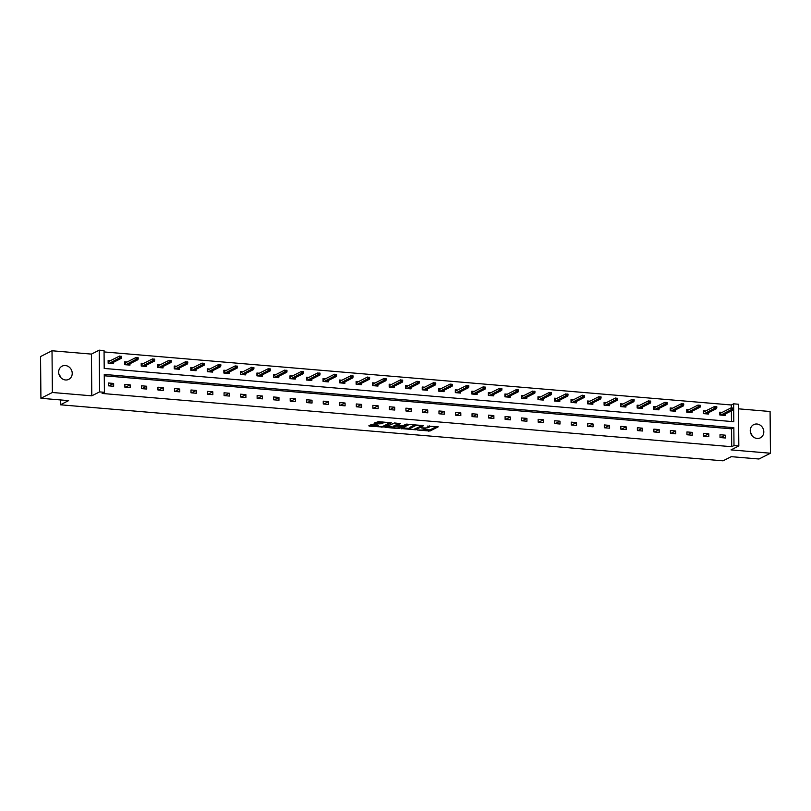 <?xml version="1.0" encoding="UTF-8"?>
<svg xmlns="http://www.w3.org/2000/svg" width="811" height="811" viewBox="0 0 811 811"><rect width="100%" height="100%" fill="white"/><g stroke="black" fill="none" stroke-linecap="round" stroke-linejoin="round"><path stroke-width="1.22" d="M417.077 429.992L430.033 431.006L438.224 426.819L427.285 426.11A3.629 0.781 179.5 0 1 429.475 426.809A3.629 0.781 179.5 0 1 429.181 427.113L428.502 427.458A3.629 0.781 179.5 0 1 423.737 427.904L421.264 427.884L423.109 428.218A3.629 0.781 179.5 0 1 425.288 428.918A3.629 0.781 179.5 0 1 424.994 429.232L424.315 429.566A3.629 0.781 179.5 0 1 419.551 430.012L417.077 429.992M58.899 374.033A7.39 6.62 -116.8 0 1 60.521 377.257M65.377 365.538A7.39 6.62 -116.8 0 1 71.997 371.509A7.39 6.62 -116.8 0 1 68.773 379.345A7.39 6.62 -116.8 0 1 65.498 379.974A7.39 6.62 -116.8 0 1 58.889 373.993A7.39 6.62 -116.8 0 1 62.112 366.156A7.39 6.62 -116.8 0 1 65.377 365.538M750.479 432.527A7.39 6.62 -116.8 0 1 752.101 435.74M756.957 424.021A7.39 6.62 -116.8 0 1 763.577 430.002A7.39 6.62 -116.8 0 1 760.353 437.839A7.39 6.62 -116.8 0 1 757.089 438.457A7.39 6.62 -116.8 0 1 750.469 432.486A7.39 6.62 -116.8 0 1 753.693 424.64A7.39 6.62 -116.8 0 1 756.957 424.021M52.016 350.768L52.37 392.494L91.795 395.829L91.43 354.103L52.016 350.768L40.55 356.556L40.915 398.282L68.631 400.624L60.379 404.79L723.027 460.83L731.279 456.664L758.984 459.006L770.45 453.227L770.085 411.501L738.497 408.825M40.915 398.282L52.37 392.494M372.584 424.548L371.093 424.68L368.812 425.836L369.41 426.15L383.167 427.042L391.368 422.855L378.402 421.608L374.074 423.23L380.014 423.889L382.863 423.058A3.031 0.649 179.5 0 1 386.259 422.653A3.031 0.649 179.5 0 1 388.682 423.271A3.031 0.649 179.5 0 1 388.428 423.535L383.096 426.221A3.031 0.649 179.5 0 1 379.7 426.627A3.031 0.649 179.5 0 1 377.287 426.018A3.031 0.649 179.5 0 1 377.531 425.755L378.514 425.207L377.835 424.984L372.584 424.548M731.37 407.811L731.34 404.983L733.631 403.827L738.456 404.233L738.821 445.959L731.025 449.892L770.45 453.227M738.821 445.959L733.996 445.553L733.843 427.671L104.254 374.429L104.416 392.301L99.591 391.895L99.226 350.17L104.051 350.575L104.203 368.447L733.793 421.7L733.631 403.827M104.416 392.301L102.115 393.457L731.704 446.709L733.996 445.553M91.795 395.829L99.591 391.895M401.171 428.563L415.526 429.779L423.717 425.593L409.271 424.477L401.171 428.563M397.856 428.553L384.901 427.296L394.582 422.967L400.522 423.636L397.137 425.39L397.735 425.704L402.702 425.856L406.129 424.133L407.649 424.183L399.347 428.411L397.856 428.553L397.846 427.914M60.126 376.061L60.126 376.74M60.328 399.924L60.379 404.79M127.033 362.041L124.661 361.838L124.691 364.656L129.983 365.112L129.973 363.723M160.091 364.838L157.729 364.636L157.75 367.454L163.052 367.91L163.041 366.511M193.16 367.636L190.788 367.434L190.818 370.252L196.11 370.698L196.1 369.309M226.228 370.434L223.856 370.232L223.877 373.05L229.178 373.496L229.168 372.107M259.287 373.222L256.915 373.03L256.945 375.848L262.247 376.294L262.227 374.905M292.355 376.02L289.983 375.828L290.003 378.646L295.305 379.092L295.295 377.703M325.414 378.818L323.042 378.615L323.072 381.434L328.374 381.89L328.354 380.501M358.482 381.616L356.11 381.413L356.13 384.232L361.432 384.688L361.422 383.289M391.541 384.414L389.179 384.211L389.199 387.029L394.501 387.476L394.481 386.087M424.609 387.212L422.237 387.009L422.257 389.827L427.559 390.273L427.549 388.885M457.668 390.01L455.306 389.807L455.326 392.625L460.628 393.071L460.607 391.683M490.736 392.798L488.364 392.605L488.384 395.423L493.686 395.869L493.676 394.481M523.794 395.596L521.432 395.393L521.453 398.221L526.755 398.667L526.745 397.278M556.863 398.394L554.491 398.191L554.521 401.009L559.813 401.465L559.803 400.076M589.921 401.192L587.559 400.989L587.58 403.807L592.882 404.253L592.871 402.864M622.99 403.99L620.618 403.787L620.648 406.605L625.94 407.051L625.93 405.662M656.048 406.787L653.686 406.585L653.707 409.403L659.008 409.849L658.998 408.46M689.117 409.575L686.745 409.383L686.775 412.201L692.067 412.647L692.057 411.258M722.175 412.373L719.813 412.17L719.833 414.999L725.135 415.445L725.125 414.056M731.492 421.507L731.39 410.883M731.34 404.983L104.061 351.933M705.651 410.974L703.279 410.782L703.299 413.6L708.601 414.046L708.591 412.657M672.583 408.176L670.21 407.984L670.241 410.802L675.543 411.248L675.522 409.859M639.524 405.388L637.152 405.186L637.172 408.004L642.474 408.45L642.464 407.061M606.456 402.591L604.083 402.388L604.114 405.206L609.416 405.652L609.396 404.263M573.387 399.793L571.025 399.59L571.045 402.408L576.347 402.854L576.337 401.465M540.329 396.995L537.957 396.792L537.987 399.61L543.279 400.066L543.269 398.677M507.26 394.197L504.898 394.004L504.918 396.822L510.22 397.268L510.21 395.88M474.202 391.399L471.83 391.206L471.86 394.024L477.152 394.47L477.142 393.082M441.133 388.611L438.771 388.408L438.792 391.226L444.093 391.672L444.083 390.284M408.075 385.813L405.703 385.61L405.733 388.428L411.025 388.875L411.015 387.486M375.006 383.015L372.644 382.812L372.665 385.63L377.967 386.077L377.956 384.688M341.948 380.217L339.576 380.014L339.606 382.833L344.898 383.289L344.888 381.9M308.879 377.419L306.517 377.216L306.538 380.045L311.84 380.491L311.829 379.102M275.821 374.621L273.449 374.429L273.479 377.247L278.771 377.693L278.761 376.304M242.753 371.833L240.391 371.631L240.411 374.449L245.713 374.895L245.703 373.506M209.694 369.035L207.322 368.833L207.352 371.651L212.644 372.097L212.634 370.708M176.626 366.237L174.264 366.035L174.284 368.853L179.586 369.299L179.576 367.91M143.567 363.44L141.195 363.237L141.226 366.055L146.517 366.511L146.507 365.122M110.499 360.642L108.137 360.439L108.157 363.267L113.459 363.713L113.439 362.324M91.43 354.103L99.226 350.17M731.704 446.709L731.552 428.837L104.264 375.777M731.552 428.837L733.843 427.671M108.329 382.995L113.631 383.441L113.652 386.269L108.35 385.813L108.329 382.995M124.864 384.394L130.155 384.84L130.186 387.658L124.884 387.212L124.864 384.394M141.398 385.793L146.69 386.239L146.72 389.057L141.418 388.611L141.398 385.793M157.922 387.192L163.224 387.638L163.244 390.456L157.952 390.01L157.922 387.192M174.456 388.591L179.758 389.037L179.778 391.855L174.477 391.409L174.456 388.591M190.99 389.99L196.282 390.436L196.313 393.254L191.011 392.808L190.99 389.99M207.525 391.389L212.817 391.835L212.847 394.653L207.545 394.207L207.525 391.389M224.049 392.788L229.351 393.234L229.371 396.052L224.079 395.606L224.049 392.788M240.583 394.187L245.885 394.633L245.905 397.451L240.614 397.005L240.583 394.187M257.117 395.586L262.419 396.032L262.44 398.85L257.138 398.404L257.117 395.586M273.652 396.974L278.943 397.431L278.974 400.249L273.672 399.803L273.652 396.974M290.176 398.373L295.478 398.83L295.498 401.648L290.206 401.192L290.176 398.373M306.71 399.772L312.012 400.218L312.032 403.047L306.74 402.591L306.71 399.772M323.244 401.171L328.546 401.617L328.567 404.446L323.265 403.99L323.244 401.171M339.779 402.57L345.07 403.016L345.101 405.835L339.799 405.388L339.779 402.57M356.303 403.969L361.605 404.415L361.635 407.234L356.333 406.787L356.303 403.969M372.837 405.368L378.139 405.814L378.159 408.632L372.867 408.186L372.837 405.368M389.371 406.767L394.673 407.213L394.693 410.031L389.392 409.585L389.371 406.767M405.905 408.166L411.197 408.612L411.228 411.43L405.926 410.984L405.905 408.166M422.43 409.565L427.732 410.011L427.762 412.829L422.46 412.383L422.43 409.565M438.964 410.964L444.266 411.41L444.286 414.228L438.994 413.782L438.964 410.964M455.498 412.363L460.8 412.809L460.82 415.627L455.518 415.181L455.498 412.363M472.032 413.752L477.324 414.208L477.355 417.026L472.053 416.58L472.032 413.752M488.557 415.151L493.858 415.607L493.889 418.425L488.587 417.979L488.557 415.151M505.091 416.55L510.393 417.006L510.413 419.824L505.121 419.368L505.091 416.55M521.625 417.949L526.927 418.395L526.947 421.223L521.645 420.767L521.625 417.949M538.159 419.348L543.451 419.794L543.482 422.612L538.18 422.166L538.159 419.348M554.694 420.747L559.985 421.193L560.016 424.011L554.714 423.565L554.694 420.747M571.218 422.146L576.52 422.592L576.54 425.41L571.248 424.964L571.218 422.146M587.752 423.545L593.054 423.991L593.074 426.809L587.772 426.363L587.752 423.545M604.286 424.944L609.578 425.39L609.608 428.208L604.307 427.762L604.286 424.944M620.82 426.343L626.112 426.789L626.143 429.607L620.841 429.161L620.82 426.343M637.345 427.742L642.647 428.188L642.667 431.006L637.375 430.56L637.345 427.742M653.879 429.141L659.181 429.587L659.201 432.405L653.909 431.959L653.879 429.141M670.413 430.54L675.715 430.986L675.735 433.804L670.433 433.358L670.413 430.54M686.947 431.928L692.239 432.385L692.27 435.203L686.968 434.757L686.947 431.928M703.472 433.327L708.773 433.784L708.794 436.602L703.502 436.146L703.472 433.327M720.006 434.726L725.308 435.172L725.328 438.001L720.036 437.545L720.006 434.726M725.308 435.172L720.523 437.585M708.773 433.784L703.999 436.196M692.239 432.385L687.464 434.797M675.715 430.986L670.93 433.398M659.181 429.587L654.396 431.999M642.647 428.188L637.862 430.6M626.112 426.789L621.338 429.201M609.578 425.39L604.803 427.802M593.054 423.991L588.269 426.404M576.52 422.592L571.735 425.005M559.985 421.193L555.211 423.606M543.451 419.794L538.676 422.207M526.927 418.395L522.142 420.808M510.393 417.006L505.608 419.419M493.858 415.607L489.084 418.02M477.324 414.208L472.549 416.621M460.8 412.809L456.015 415.222M444.266 411.41L439.481 413.823M427.732 410.011L422.957 412.424M411.197 408.612L406.423 411.025M394.673 407.213L389.888 409.626M378.139 405.814L373.354 408.227M361.605 404.415L356.83 406.828M345.07 403.016L340.296 405.429M328.546 401.617L323.761 404.03M312.012 400.218L307.227 402.641M295.478 398.83L290.693 401.242M278.943 397.431L274.169 399.843M262.419 396.032L257.634 398.444M245.885 394.633L241.1 397.045M229.351 393.234L224.566 395.646M212.817 391.835L208.042 394.247M196.282 390.436L191.508 392.848M179.758 389.037L174.973 391.449M163.224 387.638L158.439 390.05M146.69 386.239L141.915 388.651M130.155 384.84L125.381 387.252M113.631 383.441L108.846 385.854M424.143 429.648L430.023 429.881L436.663 426.525M402.631 427.833L409.819 428.441M413.519 429.506L421.669 425.816L419.753 425.471A3.629 0.781 179.5 0 0 414.979 425.917L410.123 428.37A3.629 0.781 179.5 0 0 409.819 428.684A3.629 0.781 179.5 0 0 412.008 429.374L413.519 429.506M415.151 424.711A3.629 0.781 179.5 0 0 414.968 424.792L414.979 425.917M409.819 428.684L409.808 427.559A3.629 0.781 179.5 0 1 410.113 427.245L414.968 424.792M393.477 427.052L386.452 426.464M398.951 423.342L397.137 424.457M401.861 426.008L401.263 426.312M393.73 427.113A3.031 0.649 179.5 0 0 393.487 427.367A3.031 0.649 179.5 0 0 395.9 427.985A3.031 0.649 179.5 0 0 399.296 427.579L401.171 426.637L400.583 426.312L395.606 426.16L393.73 427.113L393.72 425.978A3.031 0.649 179.5 0 0 393.477 426.241L393.487 427.367M397.045 424.893L395.596 425.035L395.606 426.16M393.72 425.978L395.596 425.035M375.635 422.389L380.004 422.764L382.782 421.973M388.682 423.129L389.797 422.572M370.282 425.096L377.277 425.684M723.848 415.333L723.848 414.695M719.813 412.931L720.908 413.022M719.874 414.999L719.864 412.931L720.411 415.039M733.326 409.21L733.316 408.075L732.262 407.994L733.164 409.991L731.258 409.829L731.238 407.801L720.391 413.275M732.272 409.119L720.857 415.08M733.164 409.991L722.763 415.242M732.262 407.994L733.316 408.075M707.324 413.934L707.314 413.296M703.289 411.532L704.374 411.623M703.35 413.6L703.33 411.532L703.877 413.64M716.802 407.811L716.792 406.676L715.728 406.595L716.63 408.592L714.724 408.44L714.704 406.402L703.867 411.876M715.738 407.72L704.323 413.681M716.63 408.592L706.229 413.843M715.728 406.595L716.792 406.676M690.79 412.535L690.779 411.897M686.755 410.133L687.84 410.224M686.816 412.201L686.795 410.133L687.343 412.252M700.268 406.412L700.258 405.287L699.194 405.196L700.096 407.193L698.19 407.041L698.17 405.003L687.333 410.478M699.204 406.321L687.799 412.282M700.096 407.193L689.705 412.444M699.194 405.196L700.258 405.287M674.255 411.136L674.255 410.498M670.281 410.802L670.261 408.734L671.305 408.825M683.734 405.013L683.724 403.888L682.669 403.797L683.572 405.804L681.656 405.642L681.645 403.604L670.798 409.079L670.819 410.853M682.68 404.922L671.265 410.883M683.572 405.804L673.171 411.045M682.669 403.797L683.724 403.888M670.261 408.734L670.798 409.079M657.721 409.737L657.721 409.099M653.686 407.335L654.781 407.426M653.747 409.403L653.737 407.335L654.284 409.454M667.2 403.614L667.189 402.489L666.135 402.398L667.037 404.405L665.132 404.243L665.111 402.215L654.264 407.68M666.145 403.523L654.73 409.484M667.037 404.405L656.636 409.646M666.135 402.398L667.189 402.489M641.197 408.339L641.187 407.71M637.162 405.936L638.247 406.027M637.223 408.004L637.203 405.936L637.75 408.055M650.675 402.215L650.665 401.09L649.601 400.999L650.503 403.006L648.597 402.844L648.577 400.816L637.74 406.281M649.611 402.124L638.196 408.095M650.503 403.006L640.102 408.247M649.601 400.999L650.665 401.09M624.663 406.95L624.652 406.311M620.628 404.537L621.713 404.628M620.689 406.605L620.668 404.537L621.216 406.656M634.141 400.816L634.131 399.691L633.067 399.6L633.969 401.607L632.063 401.445L632.043 399.417L621.206 404.882M633.077 400.725L621.662 406.696M633.969 401.607L623.578 406.848M633.067 399.6L634.131 399.691M608.128 405.551L608.128 404.912M604.094 403.138L605.178 403.229M604.154 405.206L604.134 403.148L604.692 405.257M617.607 399.417L617.597 398.292L616.542 398.201L617.435 400.208L615.529 400.046L615.519 398.019L604.671 403.493M616.553 399.326L605.138 405.297M617.435 400.208L607.044 405.459M616.542 398.201L617.597 398.292M591.594 404.152L591.594 403.513M587.559 401.739L588.654 401.83M587.62 403.817L587.61 401.749L588.157 403.858M601.073 398.019L601.063 396.893L600.008 396.802L600.91 398.809L599.005 398.647L598.984 396.62L588.137 402.094M600.018 397.927L588.604 403.898M600.91 398.809L590.509 404.06M600.008 396.802L601.063 396.893M575.07 402.753L575.06 402.114M571.035 400.34L572.12 400.431M571.096 402.418L571.076 400.35L571.623 402.459M584.549 396.62L584.538 395.494L583.474 395.403L584.376 397.41L582.47 397.248L582.45 395.221L571.613 400.695M583.484 396.538L572.069 402.499M584.376 397.41L573.975 402.661M583.474 395.403L584.538 395.494M558.536 401.354L558.526 400.715M554.562 401.019L554.542 398.951L555.586 399.032M568.014 395.221L568.004 394.095L566.94 394.004L567.842 396.011L565.936 395.849L565.916 393.822L555.079 399.296L555.089 401.06M566.95 395.139L555.535 401.1M567.842 396.011L557.451 401.263M566.94 394.004L568.004 394.095M554.542 398.951L555.079 399.296M542.001 399.955L542.001 399.316M537.967 397.542L539.051 397.643M538.028 399.62L538.007 397.552L538.565 399.661M551.48 393.832L551.47 392.696L550.416 392.605L551.308 394.612L549.402 394.45L549.392 392.423L538.545 397.897M550.416 393.74L539.011 399.701M551.308 394.612L540.917 399.864M550.416 392.605L551.47 392.696M525.467 398.556L525.467 397.917M521.432 396.153L522.517 396.244M521.493 398.221L521.483 396.153L522.031 398.262M534.946 392.433L534.936 391.297L533.881 391.216L534.784 393.213L532.878 393.051L532.857 391.024L522.01 396.498M533.891 392.342L522.477 398.302M534.784 393.213L524.382 398.465M533.881 391.216L534.936 391.297M508.943 397.157L508.933 396.518M504.898 394.754L505.993 394.845M504.969 396.822L504.949 394.754L505.496 396.863M518.422 391.034L518.411 389.898L517.347 389.817L518.249 391.814L516.343 391.652L516.323 389.625L505.486 395.099M517.357 390.943L505.942 396.903M518.249 391.814L507.848 397.066M517.347 389.817L518.411 389.898M492.409 395.758L492.399 395.119M488.374 393.355L489.459 393.447M488.435 395.423L488.415 393.355L488.962 395.464M501.887 389.635L501.877 388.51L500.813 388.418L501.715 390.415L499.809 390.263L499.789 388.226L488.952 393.7M500.823 389.544L489.408 395.504M501.715 390.415L491.324 395.667M500.813 388.418L501.877 388.51M475.875 394.359L475.875 393.72M471.84 391.956L472.925 392.048M471.901 394.024L471.88 391.956L472.438 394.075M485.353 388.236L485.343 387.111L484.279 387.019L485.181 389.027L483.275 388.864L483.255 386.827L472.418 392.301M484.289 388.145L472.884 394.105M485.181 389.027L474.79 394.268M484.279 387.019L485.343 387.111M459.34 392.96L459.34 392.321M455.306 390.557L456.39 390.649M455.366 392.625L455.356 390.557L455.904 392.676M468.819 386.837L468.809 385.712L467.754 385.62L468.657 387.628L466.741 387.465L466.73 385.428L455.883 390.902M467.765 386.746L456.35 392.706M468.657 387.628L458.256 392.869M467.754 385.62L468.809 385.712M442.816 391.561L442.806 390.932M438.771 389.158L439.866 389.25M438.842 391.226L438.822 389.158L439.369 391.277M452.285 385.438L452.274 384.313L451.22 384.221L452.122 386.229L450.217 386.066L450.196 384.039L439.359 389.503M451.23 385.347L439.815 391.307M452.122 386.229L441.721 391.47M451.22 384.221L452.274 384.313M426.282 390.172L426.272 389.533M422.247 387.759L423.332 387.851M422.308 389.827L422.288 387.759L422.835 389.878M435.76 384.039L435.75 382.914L434.686 382.822L435.588 384.83L433.682 384.667L433.662 382.64L422.825 388.104M434.696 383.948L423.281 389.919M435.588 384.83L425.197 390.071M434.686 382.822L435.75 382.914M409.748 388.773L409.737 388.134M405.713 386.36L406.798 386.452M405.774 388.428L405.753 386.371L406.301 388.479M419.226 382.64L419.216 381.515L418.152 381.423L419.054 383.431L417.148 383.268L417.128 381.241L406.291 386.715M418.162 382.549L406.757 388.52M419.054 383.431L408.663 388.682M418.152 381.423L419.216 381.515M393.213 387.374L393.213 386.735M389.179 384.961L390.263 385.053M389.239 387.04L389.219 384.972L389.777 387.08M402.692 381.241L402.682 380.116L401.627 380.024L402.53 382.032L400.614 381.869L400.604 379.842L389.756 385.316M401.638 381.15L390.223 387.121M402.53 382.032L392.129 387.283M401.627 380.024L402.682 380.116M376.679 385.975L376.679 385.337M372.644 383.562L373.739 383.654M372.705 385.641L372.695 383.573L373.242 385.681M386.158 379.842L386.148 378.717L385.093 378.625L385.995 380.633L384.09 380.471L384.069 378.443L373.222 383.917M385.103 379.751L373.689 385.722M385.995 380.633L375.594 385.884M385.093 378.625L386.148 378.717M360.155 384.576L360.145 383.938M356.12 382.163L357.205 382.255M356.181 384.242L356.161 382.174L356.708 384.282M369.634 378.443L369.623 377.318L368.559 377.227L369.461 379.234L367.555 379.072L367.535 377.044L356.698 382.518M368.569 378.362L357.154 384.323M369.461 379.234L359.06 384.485M368.559 377.227L369.623 377.318M343.621 383.177L343.611 382.539M339.647 382.843L339.627 380.775L340.671 380.866M353.099 377.044L353.089 375.919L352.025 375.828L352.927 377.835L351.021 377.673L351.001 375.645L340.164 381.119L340.174 382.883M352.035 376.963L340.63 382.924M352.927 377.835L342.536 383.086M352.025 375.828L353.089 375.919M339.627 380.775L340.164 381.119M327.086 381.778L327.086 381.14M323.052 379.376L324.136 379.467M323.113 381.444L323.092 379.376L323.65 381.484M336.565 375.655L336.555 374.52L335.501 374.429L336.403 376.436L334.487 376.274L334.477 374.246L323.63 379.72M335.511 375.564L324.096 381.525M336.403 376.436L326.002 381.687M335.501 374.429L336.555 374.52M310.552 380.379L310.552 379.741M306.517 377.977L307.612 378.068M306.578 380.045L306.568 377.977L307.116 380.085M320.031 374.256L320.021 373.121L318.966 373.04L319.869 375.037L317.963 374.875L317.942 372.847L307.095 378.321M318.976 374.165L307.562 380.126M319.869 375.037L309.467 380.288M318.966 373.04L320.021 373.121M294.028 378.98L294.018 378.342M289.993 376.578L291.078 376.669M290.054 378.646L290.034 376.578L290.581 378.686M303.507 372.857L303.496 371.722L302.432 371.641L303.334 373.638L301.428 373.486L301.408 371.448L290.571 376.922M302.442 372.766L291.027 378.727M303.334 373.638L292.933 378.889M302.432 371.641L303.496 371.722M277.494 377.581L277.484 376.943M273.459 375.179L274.544 375.27M273.52 377.247L273.5 375.179L274.047 377.297M286.972 371.458L286.962 370.333L285.898 370.242L286.8 372.249L284.894 372.087L284.874 370.049L274.037 375.523M285.908 371.367L274.503 377.328M286.8 372.249L276.409 377.49M285.898 370.242L286.962 370.333M260.96 376.182L260.96 375.544M256.925 373.78L258.01 373.871M256.986 375.848L256.965 373.78L257.523 375.899M270.438 370.059L270.428 368.934L269.374 368.843L270.276 370.85L268.36 370.688L268.35 368.65L257.503 374.124M269.384 369.968L257.969 375.929M270.276 370.85L259.875 376.091M269.374 368.843L270.428 368.934M244.425 374.783L244.425 374.145M240.391 372.381L241.485 372.472M240.451 374.449L240.441 372.381L240.989 374.5M253.904 368.66L253.894 367.535L252.839 367.444L253.742 369.451L251.836 369.289L251.815 367.261L240.968 372.725M252.85 368.569L241.435 374.53M253.742 369.451L243.341 374.692M252.839 367.444L253.894 367.535M227.901 373.384L227.891 372.756M223.927 373.05L223.907 370.982L224.951 371.073M237.38 367.261L237.37 366.136L236.305 366.045L237.207 368.052L235.302 367.89L235.281 365.862L224.444 371.326L224.454 373.101M236.315 367.17L224.9 373.141M237.207 368.052L226.806 373.293M236.305 366.045L237.37 366.136M223.907 370.982L224.444 371.326M211.367 371.996L211.357 371.357M207.332 369.583L208.417 369.674M207.393 371.651L207.373 369.583L207.92 371.702M220.845 365.862L220.835 364.737L219.771 364.646L220.673 366.653L218.767 366.491L218.747 364.463L207.91 369.938M219.781 365.771L208.366 371.742M220.673 366.653L210.282 371.904M219.771 364.646L220.835 364.737M194.833 370.597L194.833 369.958M190.798 368.184L191.883 368.275M190.859 370.262L190.838 368.194L191.396 370.303M204.311 364.463L204.301 363.338L203.247 363.247L204.139 365.254L202.233 365.092L202.223 363.064L191.376 368.539M203.257 364.372L191.842 370.343M204.139 365.254L193.748 370.505M203.247 363.247L204.301 363.338M178.298 369.198L178.298 368.559M174.264 366.785L175.358 366.876M174.324 368.863L174.314 366.795L174.862 368.904M187.777 363.064L187.767 361.939L186.712 361.848L187.615 363.855L185.709 363.693L185.689 361.665L174.841 367.14M186.723 362.973L175.308 368.944M187.615 363.855L177.214 369.106M186.712 361.848L187.767 361.939M161.774 367.799L161.764 367.16M157.739 365.386L158.824 365.477M157.8 367.464L157.78 365.396L158.327 367.505M171.253 361.665L171.243 360.54L170.178 360.449L171.08 362.456L169.175 362.294L169.154 360.266L158.317 365.741M170.188 361.584L158.774 367.545M171.08 362.456L160.679 367.707M170.178 360.449L171.243 360.54M145.24 366.4L145.23 365.761M141.205 363.987L142.29 364.078M141.266 366.065L141.246 363.997L141.793 366.106M154.719 360.266L154.708 359.141L153.644 359.05L154.546 361.057L152.64 360.895L152.62 358.867L141.783 364.342M153.654 360.185L142.239 366.146M154.546 361.057L144.155 366.308M153.644 359.05L154.708 359.141M128.706 365.001L128.706 364.362M124.732 364.666L124.712 362.598L125.756 362.689M138.184 358.878L138.174 357.742L137.12 357.651L138.012 359.658L136.106 359.496L136.096 357.469L125.249 362.943L125.269 364.707M137.12 358.786L125.715 364.747M138.012 359.658L127.621 364.909M137.12 357.651L138.174 357.742M124.712 362.598L125.249 362.943M112.171 363.602L112.171 362.963M108.137 361.199L109.221 361.29M108.198 363.267L108.187 361.199L108.735 363.308M121.65 357.479L121.64 356.343L120.586 356.262L121.488 358.259L119.582 358.097L119.562 356.07L108.715 361.544M120.596 357.387L109.181 363.348M121.488 358.259L111.087 363.51M120.586 356.262L121.64 356.343M430.023 429.881L430.033 431.006M428.532 430.023L428.543 431.148M415.516 428.928L415.526 429.779M401.749 428.269L401.759 428.877M410.113 427.245L410.123 428.37M385.58 426.9L385.58 427.519M397.126 424.265L397.137 425.39M399.336 427.559L399.347 428.411M377.531 424.964L377.531 425.755M382.853 421.984L382.863 423.058M381.494 422.622L381.505 423.747M380.004 422.764L380.014 423.889M374.753 422.835L374.763 423.443M383.167 426.191L383.167 427.042M381.677 426.556L381.677 427.184M369.4 425.532L369.41 426.15M425.288 427.955L425.288 428.918M429.465 425.927L429.475 426.809M397.035 424.356L397.045 425.491M401.263 425.998L401.273 426.535M377.277 424.944L377.287 426.018M388.672 422.47L388.682 423.271"/></g></svg>
